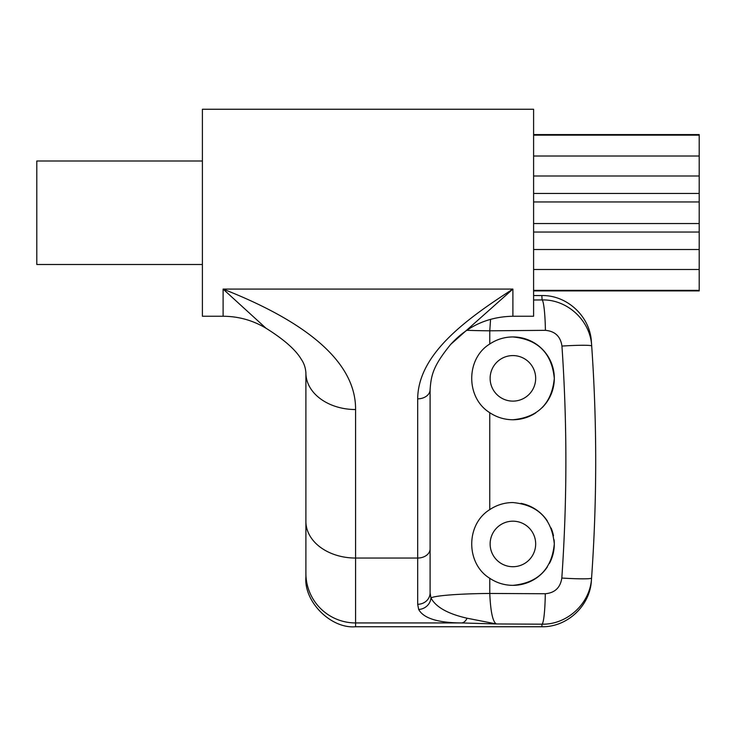 <?xml version="1.0" encoding="UTF-8"?>
<svg xmlns="http://www.w3.org/2000/svg" width="736" height="736" viewBox="0 0 736 736"><rect width="100%" height="100%" fill="white"/><g stroke="black" fill="none" stroke-linecap="round" stroke-linejoin="round"><path stroke-width="1.1" d="M533.6 134.587L699.2 134.587L699.2 290.913L533.6 290.913M202.4 161L36.8 161L36.8 264.5L202.4 264.5M542.128 407.67A41.4 41.4 0 0 0 489.762 344.016C465.925 358.478 465.511 397.707 489.753 412.675A41.4 41.4 0 0 0 512.9 419.75C504.51 419.704 496.8 417.349 489.753 412.675L489.753 509.625C465.566 524.51 465.879 563.785 489.762 578.284A41.4 41.4 0 0 0 512.9 585.35C504.491 585.295 496.782 582.94 489.762 578.284L489.771 593.455L545.293 593.74C554.88 592.885 560.381 587.65 561.816 578.045C567.189 500.728 567.235 423.402 561.945 346.067C560.556 336.453 555.045 331.209 545.413 330.335L489.771 330.804L489.762 344.016C496.772 339.36 504.482 337.005 512.9 336.95C538.062 339.397 551.862 353.225 554.3 378.442C551.779 403.567 537.979 417.34 512.9 419.75A41.4 41.4 0 0 0 535.845 412.813M512.9 355.58A22.77 22.77 0 0 0 490.13 378.35A22.77 22.77 0 0 0 512.9 401.12A22.77 22.77 0 0 0 535.67 378.35A22.77 22.77 0 0 0 512.9 355.58M512.9 502.55A41.4 41.4 0 0 0 489.753 509.625C496.782 504.96 504.5 502.596 512.9 502.55C537.988 504.96 551.779 518.733 554.3 543.867C551.862 569.075 538.062 582.903 512.9 585.35A41.4 41.4 0 0 0 547.336 566.932M512.9 521.18A22.77 22.77 0 0 0 490.13 543.95A22.77 22.77 0 0 0 512.9 566.72A22.77 22.77 0 0 0 535.67 543.95A22.77 22.77 0 0 0 512.9 521.18M202.4 109.25L202.4 316.25L223.1 316.25L223.1 289.082C288.457 314.732 356.086 354.044 355.58 409.538L355.58 558.044L417.68 558.044L417.68 398.838C418.122 353.482 467.332 318.504 512.9 289.082L450.653 344.439C467.351 326.103 488.097 316.71 512.9 316.25L533.6 316.25L533.6 109.25L202.4 109.25M533.6 295.55L541.816 295.55C567.116 295.016 590.125 316.462 591.394 341.826L591.698 346.058C597.08 423.393 597.043 500.728 591.569 578.054C590.327 603.428 567.263 624.781 542.009 624.183L496.34 623.953C492.761 621.865 490.572 611.708 489.771 593.455A66.24 5.29 0 0 0 430.937 597.89C435.804 607.08 447.856 613.852 467.093 618.222L496.34 623.953L461.601 622.941C437.837 622.794 423.531 618.304 418.674 609.463L417.68 604.284L417.68 558.044A12.42 9.163 180 0 0 430.1 548.881L430.1 592.811L430.937 597.89A12.42 11.601 155.9 0 1 418.674 609.463M490.572 319.323L489.771 330.804A66.24 5.216 -0 0 1 466.78 330.289M467.093 618.222A12.42 7.213 92 0 1 461.601 622.941L355.58 622.941L355.58 626.75L541.825 626.75L542.009 624.183A33.12 3.312 90.3 0 0 545.293 593.74M561.816 578.045A33.12 2.098 4 0 0 591.569 578.054L591.385 580.594C590.106 605.802 567.208 627.293 541.825 626.75M355.58 626.75C330.998 628.976 303.683 601.616 305.9 577.006L305.9 372.894A49.68 36.634 0 0 0 355.58 409.538M417.68 398.838A12.42 9.163 180 0 0 430.1 389.675L430.1 548.881M545.413 330.335A33.12 3.321 -90.5 0 0 542.128 299.929C567.548 299.294 590.493 320.813 591.698 346.058A33.12 2.07 -4 0 0 561.945 346.067M223.1 316.25C238.492 316.333 252.788 320.316 265.99 328.219L223.1 289.082L512.9 289.082L512.9 316.25M430.1 592.811A12.42 11.472 180 0 1 417.68 604.284M549.442 563.417A41.4 41.4 0 0 0 554.088 539.81M553.481 535.771A41.4 41.4 0 0 0 551.117 528.034M547.271 520.867A41.4 41.4 0 0 0 520.978 503.341M533.6 300.003L542.128 299.929L541.816 295.55M305.9 521.401A49.68 36.634 0 0 0 355.58 558.044L355.58 622.941A49.68 49.616 -0 0 1 305.9 573.316M533.6 290.352L699.2 290.352M533.6 269.486L699.2 269.486M533.6 249.513L699.2 249.513M533.6 232.042L699.2 232.042M533.6 223.542L699.2 223.542M533.6 201.958L699.2 201.958M533.6 193.458L699.2 193.458M533.6 175.987L699.2 175.987M533.6 156.014L699.2 156.014M533.6 135.148L699.2 135.148M430.1 389.675C431.13 375.13 433.09 365.985 450.699 344.393M305.9 372.894C305.532 367.715 304.014 363.225 301.355 359.426C295.826 349.922 284.041 339.517 265.99 328.219"/></g></svg>
